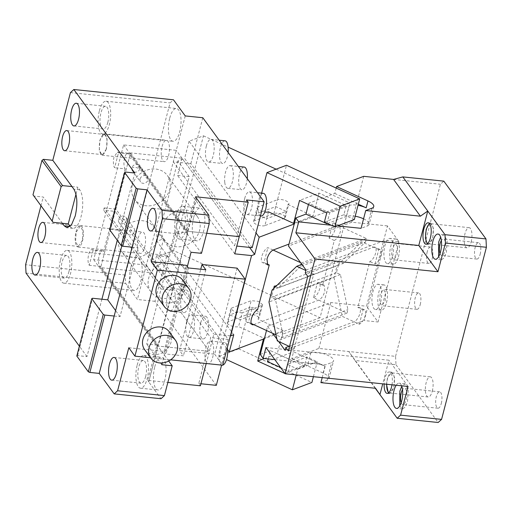 <?xml version="1.0" encoding="UTF-8"?>
<svg xmlns="http://www.w3.org/2000/svg" width="512" height="512" viewBox="0 0 512 512"><rect width="100%" height="100%" fill="white"/><g stroke="black" fill="none" stroke-linecap="round" stroke-linejoin="round"><path stroke-width="0.38" stroke-dasharray="2.56 1.92" d="M130.906 267.213A16.48 6.118 95.9 0 1 137.581 257.651A16.48 6.118 95.9 0 1 140.87 280.87A16.48 6.118 95.9 0 1 134.195 290.432A16.48 6.118 95.9 0 1 130.906 267.213M60.538 259.949A16.48 6.118 95.9 0 1 67.219 250.381A16.48 6.118 95.9 0 1 70.509 273.6A16.48 6.118 95.9 0 1 63.827 283.168A16.48 6.118 95.9 0 1 60.538 259.949M252.173 247.667L190.848 163.629L173.286 161.818L176.275 150.342L146.387 265.075L149.376 253.606L210.701 337.638L198.752 383.533L200.397 385.792M185.242 115.923L176.275 150.342L123.59 144.902L93.702 259.635L146.387 265.075L137.421 299.501L125.651 283.373L125.229 275.014L170.061 102.906L173.472 99.795M169.754 118.061A16.48 6.118 95.9 0 1 176.429 108.493A16.48 6.118 95.9 0 1 179.718 131.712A16.48 6.118 95.9 0 1 173.043 141.28A16.48 6.118 95.9 0 1 169.754 118.061M138.182 238.266A10.778 4 95.9 0 1 142.547 232.013A10.778 4 95.9 0 1 144.698 247.2A10.778 4 95.9 0 1 140.333 253.453A10.778 4 95.9 0 1 138.182 238.266M162.093 146.477A10.778 4 95.9 0 1 166.458 140.224A10.778 4 95.9 0 1 168.608 155.411A10.778 4 95.9 0 1 164.243 161.664A10.778 4 95.9 0 1 162.093 146.477M99.392 110.79A16.48 6.118 95.9 0 1 106.067 101.229A16.48 6.118 95.9 0 1 109.357 124.448A16.48 6.118 95.9 0 1 102.682 134.01A16.48 6.118 95.9 0 1 99.392 110.79M107.827 122.342A11.411 4.237 95.9 0 1 103.206 128.966A11.411 4.237 95.9 0 1 100.928 112.89A11.411 4.237 95.9 0 1 105.549 106.272A11.411 4.237 95.9 0 1 107.827 122.342M76.813 356.032L77.6 355.629L86.97 356.595L101.907 299.226M117.28 240.224L134.784 173.018M62.4 223.29L43.232 197.024L33.869 196.058M40.954 205.773L43.232 197.024M86.97 356.595L79.379 346.195M70.106 226.432L70.17 226.515A20.282 7.533 -84.1 0 0 72.864 228.333A20.282 7.533 -84.1 0 0 81.082 216.563A20.282 7.533 -84.1 0 0 79.731 189.805L77.818 187.174L75.974 194.253M71.962 186.573L77.818 187.174M125.229 275.014L25.6 264.723M70.432 92.614L170.061 102.906M126.438 220.294A4.307 3.699 143.9 0 0 125.939 217.344A4.307 3.699 143.9 0 0 121.824 216.141A4.307 3.699 143.9 0 0 118.477 219.475A4.307 3.699 143.9 0 0 118.976 222.426A4.307 3.699 143.9 0 0 123.091 223.635A4.307 3.699 143.9 0 0 126.438 220.294L121.677 218.816L118.477 219.475M126.624 230.637A4.307 3.699 143.9 0 0 127.123 233.587A4.307 3.699 143.9 0 0 131.238 234.797A4.307 3.699 143.9 0 0 134.586 231.456A4.307 3.699 143.9 0 0 134.086 228.506A4.307 3.699 143.9 0 0 129.971 227.302A4.307 3.699 143.9 0 0 126.624 230.637M139.891 168.666A4.307 3.699 143.9 0 0 139.392 165.715A4.307 3.699 143.9 0 0 135.277 164.506A4.307 3.699 143.9 0 0 131.93 167.846A4.307 3.699 143.9 0 0 132.429 170.797A4.307 3.699 143.9 0 0 136.544 172A4.307 3.699 143.9 0 0 139.891 168.666L135.123 167.181L131.93 167.846M140.07 179.008A4.307 3.699 143.9 0 0 140.57 181.958A4.307 3.699 143.9 0 0 144.685 183.162A4.307 3.699 143.9 0 0 148.032 179.827A4.307 3.699 143.9 0 0 147.533 176.877A4.307 3.699 143.9 0 0 143.418 175.667A4.307 3.699 143.9 0 0 140.07 179.008M206.368 145.978A11.411 4.237 95.9 0 1 210.989 139.354A11.411 4.237 95.9 0 1 213.267 155.43A11.411 4.237 95.9 0 1 208.646 162.054A11.411 4.237 95.9 0 1 206.368 145.978M228.096 152.403A11.411 4.237 95.9 0 1 227.315 156.883A11.411 4.237 95.9 0 1 222.694 163.501A11.411 4.237 95.9 0 1 220.416 147.43A11.411 4.237 95.9 0 1 225.037 140.806M244.698 198.496A11.411 4.237 95.9 0 1 249.318 191.878A11.411 4.237 95.9 0 1 251.597 207.955A11.411 4.237 95.9 0 1 246.976 214.573A11.411 4.237 95.9 0 1 244.698 198.496M261.024 216.026A11.411 4.237 95.9 0 1 258.746 199.949A11.411 4.237 95.9 0 1 263.366 193.331M224.768 182.477A11.411 4.237 95.9 0 1 225.882 171.014A11.411 4.237 95.9 0 1 230.15 165.619A11.411 4.237 95.9 0 1 233.19 171.456A11.411 4.237 95.9 0 1 232.077 182.912A11.411 4.237 95.9 0 1 227.808 188.314A11.411 4.237 95.9 0 1 224.768 182.477M247.264 178.662A11.411 4.237 95.9 0 1 241.856 189.766A11.411 4.237 95.9 0 1 238.816 183.93A11.411 4.237 95.9 0 1 239.936 172.467A11.411 4.237 95.9 0 1 244.205 167.066M222.17 365.184A11.411 4.237 95.9 0 1 220.512 363.955A11.411 4.237 95.9 0 1 219.482 350.97A11.411 4.237 95.9 0 1 224.518 342.483A11.411 4.237 95.9 0 1 226.176 343.712A11.411 4.237 95.9 0 1 227.68 349.773M222.765 365.133A11.411 4.237 95.9 0 1 222.413 365.19M212.128 342.259A11.411 4.237 95.9 0 1 213.158 355.245A11.411 4.237 95.9 0 1 208.122 363.731A11.411 4.237 95.9 0 1 206.464 362.502A11.411 4.237 95.9 0 1 205.427 349.523A11.411 4.237 95.9 0 1 210.464 341.03A11.411 4.237 95.9 0 1 212.128 342.259M186.682 321.395A11.411 4.237 95.9 0 1 191.302 314.771A11.411 4.237 95.9 0 1 193.581 330.848A11.411 4.237 95.9 0 1 188.96 337.466A11.411 4.237 95.9 0 1 186.682 321.395M200.73 322.842A11.411 4.237 95.9 0 1 205.35 316.224A11.411 4.237 95.9 0 1 207.629 332.301A11.411 4.237 95.9 0 1 203.008 338.918A11.411 4.237 95.9 0 1 200.73 322.842M167.514 295.13A11.411 4.237 95.9 0 1 172.134 288.512A11.411 4.237 95.9 0 1 174.413 304.589A11.411 4.237 95.9 0 1 169.792 311.206A11.411 4.237 95.9 0 1 167.514 295.13M181.562 296.582A11.411 4.237 95.9 0 1 186.182 289.965A11.411 4.237 95.9 0 1 188.461 306.035A11.411 4.237 95.9 0 1 183.84 312.659A11.411 4.237 95.9 0 1 181.562 296.582M216.307 385.35L154.982 301.312L166.938 255.418L228.262 339.456L221.587 365.101M228.262 339.456L210.701 337.638M200.928 383.757L198.752 383.533M26.022 273.082L125.651 283.373M132.109 247.194L137.958 247.795L125.696 230.989L121.824 245.843M114.176 316.032L120.032 316.64L137.958 247.795M125.421 172.051L110.477 229.414L109.69 229.824M110.477 229.414L125.696 230.989M120.032 316.64L115.597 310.566M77.6 355.629L92.544 298.259M128.8 347.75L164.038 351.386L165.958 354.016L183.398 355.814L179.565 350.566L200.749 269.242M164.038 351.386L186.451 265.338M188.371 267.962L165.958 354.016M237.107 268.141L214.688 354.189L179.565 350.566M214.688 354.189L222.739 365.222M170.624 359.84L150.56 357.766M158.138 298.093A15.213 13.056 143.9 0 0 180.147 297.952A15.213 13.056 143.9 0 0 182.714 280.16M144.691 349.722A15.213 13.056 143.9 0 0 159.213 353.984A15.213 13.056 143.9 0 0 171.027 342.208A15.213 13.056 143.9 0 0 169.267 331.789M205.818 269.766L183.398 355.814M206.202 363.514L209.363 351.373L157.85 346.054L187.738 231.315L206.707 233.274L186.566 231.194L195.533 196.774M123.59 144.902L186.566 231.194M187.706 232.832L130.208 154.048L115.866 209.12L173.363 287.904L187.706 232.832L186.534 232.71L129.037 153.926L118.502 152.838L117.408 152.102L114.067 156.883A8.237 3.059 -84.1 0 0 114.618 167.757L118.502 152.838M130.208 154.048L129.037 153.926A8.237 3.059 -84.1 0 0 127.942 153.19A8.237 3.059 -84.1 0 0 124.608 157.971A8.237 3.059 -84.1 0 0 125.152 168.845L114.618 167.757M93.101 250.362A8.237 3.059 -84.1 0 0 92.006 249.626A8.237 3.059 -84.1 0 0 88.666 254.406C87.635 259.136 87.814 262.765 89.216 265.28L93.101 250.362L103.635 251.45A8.237 3.059 -84.1 0 0 102.541 250.714A8.237 3.059 -84.1 0 0 99.2 255.494A8.237 3.059 -84.1 0 0 99.75 266.368L89.216 265.28M93.702 259.635L156.678 345.933L147.712 380.352L167.853 382.432M156.678 345.933L209.363 351.373L146.387 265.075M100.922 266.49L115.27 211.418L172.762 290.202L158.419 345.274L100.922 266.49L99.75 266.368L157.248 345.152L146.707 344.064L161.056 288.992L103.558 210.208L104.16 207.91L161.651 286.694L176 231.622L186.534 232.71L187.123 233.517L196.384 197.946M158.419 345.274L157.248 345.152L158.01 346.349L148.749 381.914L161.011 398.72M172.762 290.202L161.056 288.992M173.363 287.904L161.651 286.694M191.059 252.262L176 231.622M187.341 266.554L162.227 362.957M161.773 364.704L146.707 344.064M154.765 366.803A16.48 6.118 95.9 0 1 161.44 357.242A16.48 6.118 95.9 0 1 164.73 380.461A16.48 6.118 95.9 0 1 158.054 390.022A16.48 6.118 95.9 0 1 154.765 366.803M137.203 364.992A16.48 6.118 95.9 0 1 143.878 355.424A16.48 6.118 95.9 0 1 147.168 378.65A16.48 6.118 95.9 0 1 140.493 388.211A16.48 6.118 95.9 0 1 137.203 364.992M145.632 376.544A11.411 4.237 95.9 0 1 141.011 383.168A11.411 4.237 95.9 0 1 138.733 367.091A11.411 4.237 95.9 0 1 143.354 360.474A11.411 4.237 95.9 0 1 145.632 376.544M168.717 361.018L158.01 346.349M157.83 345.958L148.749 381.914M147.712 380.352L148.57 381.523M115.27 211.418L114.099 211.296L103.635 251.45M115.866 209.12L114.694 208.998L114.099 211.296L103.558 210.208M125.152 168.845L114.694 208.998L104.16 207.91M187.123 233.517A3.802 1.344 14.6 0 0 187.302 233.907L201.485 253.338M184.486 227.392A11.411 4.237 95.9 0 1 179.866 234.01A11.411 4.237 95.9 0 1 177.587 217.939A11.411 4.237 95.9 0 1 182.208 211.315A11.411 4.237 95.9 0 1 184.486 227.392M176.051 215.834A16.48 6.118 95.9 0 1 182.726 206.272A16.48 6.118 95.9 0 1 186.016 229.491A16.48 6.118 95.9 0 1 179.341 239.053A16.48 6.118 95.9 0 1 176.051 215.834M193.613 217.651A16.48 6.118 95.9 0 1 200.288 208.083A16.48 6.118 95.9 0 1 203.578 231.302A16.48 6.118 95.9 0 1 196.902 240.87A16.48 6.118 95.9 0 1 193.613 217.651M190.848 163.629L202.803 117.734M246.566 199.955L234.611 245.85L236.794 246.08M157.85 346.054L100.621 267.635L130.509 152.902L182.022 158.221L239.251 236.64L176.275 150.342M154.982 301.312L137.421 299.501M76.013 231.846A10.778 4 95.9 0 1 80.384 225.594A10.778 4 95.9 0 1 82.534 240.774A10.778 4 95.9 0 1 78.17 247.027A10.778 4 95.9 0 1 76.013 231.846M82.342 240.512L78.234 246.4L75.584 241.6L76.205 232.109L80.314 226.221L82.97 231.021L82.342 240.512M106.246 148.723A10.144 3.763 95.9 0 1 102.144 154.611A10.144 3.763 95.9 0 1 100.115 140.32A10.144 3.763 95.9 0 1 104.224 134.438A10.144 3.763 95.9 0 1 106.246 148.723M106.438 148.986L102.074 155.238L99.258 150.144L99.923 140.058L104.288 133.805L107.104 138.899L106.438 148.986M68.973 271.501A11.411 4.237 95.9 0 1 64.352 278.125A11.411 4.237 95.9 0 1 62.074 262.048A11.411 4.237 95.9 0 1 66.694 255.424A11.411 4.237 95.9 0 1 68.973 271.501M173.286 161.818L234.611 245.85M166.938 255.418L149.376 253.606M272.064 290.067L337.114 265.568L334.01 277.491L268.96 301.99M289.498 346.483L294.278 348.678L288.339 350.918M307.77 276.339L313.702 274.099L294.278 348.678M313.702 274.099L305.888 270.515M392.57 256.256A12.678 4.71 -84.1 0 0 390.042 238.394A12.678 4.71 -84.1 0 0 384.909 245.754A12.678 4.71 -84.1 0 0 387.437 263.61A12.678 4.71 -84.1 0 0 392.57 256.256M398.426 256.858A12.678 4.71 -84.1 0 0 395.898 239.002A12.678 4.71 -84.1 0 0 390.758 246.355A12.678 4.71 -84.1 0 0 393.293 264.218A12.678 4.71 -84.1 0 0 398.426 256.858M398.97 241.67L378.054 321.984L366.554 306.227L387.475 225.914L398.97 241.67L385.139 240.243L364.218 320.557L378.054 321.984M380.621 302.15A12.678 4.71 -84.1 0 0 378.086 284.288A12.678 4.71 -84.1 0 0 372.954 291.648A12.678 4.71 -84.1 0 0 375.482 309.504A12.678 4.71 -84.1 0 0 380.621 302.15M397.082 255.021L397.594 247.309L395.437 243.411L392.102 248.192L391.59 255.904L393.747 259.802L397.082 255.021M386.47 302.752A12.678 4.71 -84.1 0 0 383.942 284.89A12.678 4.71 -84.1 0 0 378.803 292.25A12.678 4.71 -84.1 0 0 381.338 310.112A12.678 4.71 -84.1 0 0 386.47 302.752M427.226 251.821A8.237 3.059 -84.1 0 0 428.87 263.43A8.237 3.059 -84.1 0 0 432.205 258.65A8.237 3.059 -84.1 0 0 430.56 247.04A8.237 3.059 -84.1 0 0 427.226 251.821M305.267 272.909L373.517 247.206A7.923 3.322 -65.4 0 1 374.957 247.174A7.923 3.322 -65.4 0 1 375.718 252.845A7.923 3.322 -65.4 0 1 369.786 261.549L357.83 307.443A7.923 3.322 -65.4 0 1 359.264 307.411A7.923 3.322 -65.4 0 1 360.026 313.082A7.923 3.322 -65.4 0 1 354.093 321.786L289.05 346.278M306.016 270.042L385.139 240.243M285.094 350.355L364.218 320.557M375.578 388.282L348.742 351.52L355.021 360.486L395.994 364.717L395.571 356.358L318.874 348.435L291.77 358.643L293.562 351.757L324.947 366.163A12.678 4.486 14.6 0 0 307.981 363.808L288.467 371.155L291.302 360.256L310.816 352.909A12.678 4.486 14.6 0 1 322.752 353.459A12.678 4.486 14.6 0 1 332.986 358.918A12.678 4.486 14.6 0 1 333.549 360.909A12.678 4.486 14.6 0 1 331.744 362.509L325.523 364.851L274.803 359.616M395.994 364.717L438.157 422.496M395.571 356.358L440.403 184.256L443.814 181.139M480.154 254.291A8.237 3.059 -84.1 0 0 478.509 242.682A8.237 3.059 -84.1 0 0 475.168 247.462A8.237 3.059 -84.1 0 0 476.813 259.072A8.237 3.059 -84.1 0 0 480.154 254.291M420.25 304.544A8.237 3.059 -84.1 0 0 418.605 292.934A8.237 3.059 -84.1 0 0 415.27 297.715A8.237 3.059 -84.1 0 0 416.915 309.325A8.237 3.059 -84.1 0 0 420.25 304.544M441.299 403.443A8.237 3.059 -84.1 0 0 439.654 391.834A8.237 3.059 -84.1 0 0 436.32 396.614A8.237 3.059 -84.1 0 0 437.965 408.224A8.237 3.059 -84.1 0 0 441.299 403.443M471.149 241.946A10.144 3.763 -84.1 0 0 469.12 227.654A10.144 3.763 -84.1 0 0 465.011 233.542A10.144 3.763 -84.1 0 0 467.04 247.834A10.144 3.763 -84.1 0 0 471.149 241.946M432.294 391.104A10.144 3.763 -84.1 0 0 430.272 376.813A10.144 3.763 -84.1 0 0 426.163 382.701A10.144 3.763 -84.1 0 0 428.186 396.986A10.144 3.763 -84.1 0 0 432.294 391.104M393.574 179.418L440.403 184.256M385.133 300.915L385.638 293.203L383.488 289.306L380.147 294.086L379.642 301.798L381.792 305.696L385.133 300.915M359.322 324.186L363.059 309.843A7.923 3.322 -65.4 0 1 364.499 309.811A7.923 3.322 -65.4 0 1 365.261 315.482A7.923 3.322 -65.4 0 1 359.322 324.186L342.336 316.39L277.293 340.883M363.059 309.843L357.83 307.443M375.014 263.949L378.752 249.606A7.923 3.322 -65.4 0 1 380.186 249.574A7.923 3.322 -65.4 0 1 380.947 255.245A7.923 3.322 -65.4 0 1 375.014 263.949L369.786 261.549M378.752 249.606L361.766 241.811L337.114 265.568M265.971 347.507L388.902 360.205L382.739 383.853M322.208 377.6L325.523 364.851M408.064 386.464L388.902 360.205M331.232 225.235L337.485 225.882M320.896 382.637L327.11 380.294A12.678 4.486 14.6 0 0 328.915 378.688A12.678 4.486 14.6 0 0 328.352 376.704A12.678 4.486 14.6 0 0 323.149 373.043L291.77 358.643M375.283 388.256L355.021 360.486M440.019 253.574A8.237 3.059 -84.1 0 0 441.69 255.443A8.237 3.059 -84.1 0 0 445.03 250.662A8.237 3.059 -84.1 0 0 443.386 239.053A8.237 3.059 -84.1 0 0 441.37 240.538M401.171 402.733A8.237 3.059 -84.1 0 0 402.842 404.602A8.237 3.059 -84.1 0 0 406.176 399.814A8.237 3.059 -84.1 0 0 404.531 388.205A8.237 3.059 -84.1 0 0 402.515 389.696M427.642 243.539A10.144 3.763 -84.1 0 0 428.403 243.84A10.144 3.763 -84.1 0 0 432.512 237.958A10.144 3.763 -84.1 0 0 430.483 223.667A10.144 3.763 -84.1 0 0 429.677 223.808M388.787 392.691A10.144 3.763 -84.1 0 0 389.549 392.998A10.144 3.763 -84.1 0 0 393.658 387.11A10.144 3.763 -84.1 0 0 391.635 372.819A10.144 3.763 -84.1 0 0 387.526 378.707A10.144 3.763 -84.1 0 0 386.72 384.262M363.565 218.822A12.678 4.486 -165.4 0 1 368.55 222.387A12.678 4.486 -165.4 0 1 369.114 224.371A12.678 4.486 -165.4 0 1 367.309 225.978L361.088 228.32M327.462 223.501L346.381 216.378A12.678 4.486 -165.4 0 1 355.2 216.23M326.982 223.283L329.709 212.826L349.222 205.472A12.678 4.486 -165.4 0 1 358.042 205.331M392 384.806A10.778 4 -84.1 0 0 389.357 371.949A10.778 4 -84.1 0 0 387.11 373.318A10.778 4 -84.1 0 0 384.992 378.202A10.778 4 -84.1 0 0 384.141 383.994M401.606 385.798A12.678 4.71 -84.1 0 0 399.136 383.187A12.678 4.71 -84.1 0 0 396.186 385.242M438.598 256.787L441.235 259.859L444.064 257.997L446.374 252.499L447.155 240.634L443.84 234.637L440.627 237.101M399.744 405.946L402.387 409.011L405.21 407.149L407.52 401.658L408.301 389.792L404.992 383.795L401.779 386.259M427.213 243.878L428.339 244.474L432.704 238.221L433.37 228.134L430.554 223.034L429.331 223.392M388.365 393.03L389.485 393.626L393.85 387.373L394.515 377.286L391.699 372.192L387.334 378.445L386.483 384.237M301.875 264.365L361.766 241.811M334.01 277.491L342.336 316.39M280.595 367.546L288.467 371.155M268.224 358.931L270.381 350.656L291.302 360.256M267.539 361.555L293.562 351.757M260.256 354.47L270.381 350.656M336.192 188.083L334.803 193.421L308.787 203.219L329.709 212.826M334.803 193.421L358.33 204.218M308.448 204.499L308.787 203.219M266.502 330.502L267.578 326.362L272.666 333.331M276.922 339.162L278.63 341.498M267.578 326.362L330.829 302.541L366.554 306.227M318.874 348.435L330.829 302.541M363.706 176.333L351.75 222.227L387.475 225.914M351.75 222.227L288.499 246.042M257.587 309.709L252.358 307.309A8.237 3.45 -65.4 0 0 246.189 316.358A8.237 3.45 114.6 0 0 246.982 322.259A8.237 3.45 114.6 0 0 248.474 322.227L252.358 307.309M251.258 323.507L248.474 322.227M182.022 158.221L177.542 175.43L189.248 176.64L168.326 256.954L156.902 241.299L163.693 238.746L159.213 255.955L173.562 250.547L320.026 317.76L349.914 203.027L294.246 223.987M320.026 317.76L264.358 338.726M253.702 324.627L318.752 300.128C321.434 298.72 323.494 295.706 324.922 291.078L324.128 285.184L322.637 285.216L334.291 240.467C336.973 239.059 339.034 236.045 340.461 231.418L339.674 225.523L338.176 225.555L289.018 244.064M163.693 238.746L233.747 334.733M230.387 335.872L213.843 334.163L209.363 351.373L152.134 272.954L100.621 267.635M168.326 256.954L156.621 255.744L213.843 334.163M156.621 255.744L152.134 272.954M187.738 231.315L130.509 152.902M132.243 185.478A20.282 17.408 -36.1 0 1 147.994 169.779A20.282 17.408 -36.1 0 1 167.36 175.456A20.282 17.408 -36.1 0 1 169.709 189.35A20.282 17.408 -36.1 0 1 153.958 205.05A20.282 17.408 -36.1 0 1 134.592 199.373A20.282 17.408 -36.1 0 1 132.243 185.478M156.256 240.979A20.282 17.408 -36.1 0 1 140.506 256.685A20.282 17.408 -36.1 0 1 121.139 251.002A20.282 17.408 -36.1 0 1 118.79 237.114A20.282 17.408 -36.1 0 1 134.541 221.408A20.282 17.408 -36.1 0 1 153.907 227.091A20.282 17.408 -36.1 0 1 156.256 240.979M162.138 226.445A20.282 17.408 -36.1 0 1 177.888 210.746A20.282 17.408 -36.1 0 1 197.254 216.429A20.282 17.408 -36.1 0 1 199.603 230.317A20.282 17.408 -36.1 0 1 183.853 246.016A20.282 17.408 -36.1 0 1 164.486 240.339A20.282 17.408 -36.1 0 1 162.138 226.445M186.157 281.946A20.282 17.408 -36.1 0 1 170.406 297.651A20.282 17.408 -36.1 0 1 151.04 291.968A20.282 17.408 -36.1 0 1 148.691 278.08A20.282 17.408 -36.1 0 1 164.442 262.374A20.282 17.408 -36.1 0 1 183.808 268.058A20.282 17.408 -36.1 0 1 186.157 281.946M189.248 176.64L177.824 160.986L184.614 158.426L249.542 247.392M156.902 241.299L177.824 160.986M234.765 253.85L177.542 175.43M173.562 250.547L203.45 135.814L189.101 141.216L256.019 232.915M189.101 141.216L184.614 158.426M326.752 212.902L346.266 205.555L319.066 193.069L299.552 200.416M324.365 222.08L343.878 214.733L346.266 205.555M354.336 219.533L343.878 214.733M261.626 193.146L258.01 207.046L277.523 199.693L286.49 165.274M264.883 225.613A6.336 2.24 -165.4 0 1 257.69 224.954A6.336 2.24 -165.4 0 1 253.517 221.613A6.336 2.24 -165.4 0 1 254.419 220.813L273.933 213.466A6.336 2.24 -165.4 0 1 281.126 214.118A6.336 2.24 -165.4 0 1 285.299 217.459A6.336 2.24 -165.4 0 1 284.397 218.266L264.883 225.613L266.675 218.726L286.189 211.379L275.725 206.579L256.211 213.926L258.01 207.046A6.336 2.24 14.6 0 0 257.107 207.846A6.336 2.24 14.6 0 0 264.787 212.026M268.467 211.846L266.675 218.726L256.211 213.926L254.419 220.813M284.397 218.266L287.981 204.493A6.336 2.24 14.6 0 0 288.883 203.693A6.336 2.24 14.6 0 0 284.71 200.352A6.336 2.24 14.6 0 0 277.523 199.693L273.933 213.466M287.981 204.493L313.088 216.019L294.496 223.021M319.066 193.069L313.088 216.019M203.45 135.814L228.128 147.142M276.141 169.171L349.914 203.027M242.17 312.813L234.976 312.154L230.803 308.813L231.706 308.013L251.219 300.659L258.413 301.318L262.586 304.659L261.683 305.459L242.17 312.813L240.378 319.693L229.914 314.893L249.427 307.546L247.635 314.432A6.336 2.24 -165.4 0 1 254.829 315.085A6.336 2.24 -165.4 0 1 259.002 318.426A6.336 2.24 -165.4 0 1 258.099 319.232L259.891 312.346L249.427 307.546L251.219 300.659M219.155 356.198L238.669 348.851L247.635 314.432L228.122 321.779L219.155 356.198L226.502 359.571M238.669 348.851L311.898 382.458M297.766 369.152L317.28 361.805L306.816 357.005L287.302 364.352L297.766 369.152L296.262 374.918M313.402 376.691L317.28 361.805M306.816 357.005L304.429 366.182L284.915 373.53M284.928 373.478L287.302 364.352M304.429 366.182L277.229 353.702L283.206 330.752L263.693 338.099L238.579 326.579A6.336 2.24 -165.4 0 1 231.392 325.926A6.336 2.24 -165.4 0 1 227.219 322.579A6.336 2.24 -165.4 0 1 228.122 321.779L231.706 308.013M264.384 358.534L277.229 353.702M263.437 339.072L263.693 338.099M283.206 330.752L258.099 319.232M261.683 305.459L259.891 312.346L240.378 319.693L238.579 326.579M159.213 255.955L227.002 348.845M300.467 266.515L278.266 287.917L343.309 263.418L365.51 242.022L300.467 266.515L300.934 264.723M334.291 240.467L329.062 238.067A8.237 3.45 -65.4 0 0 335.232 229.018A8.237 3.45 114.6 0 0 334.438 223.123A8.237 3.45 114.6 0 0 332.947 223.149L366.426 238.515L365.51 242.022M366.426 238.515L301.376 263.008L301.248 263.507M300.634 262.669L301.376 263.008M273.133 250.048L267.898 247.648A8.237 3.45 -65.4 0 0 261.728 256.698A8.237 3.45 -65.4 0 0 262.522 262.592A8.237 3.45 -65.4 0 0 264.013 262.566L267.898 247.648M266.803 263.84L264.013 262.566M329.062 238.067L332.947 223.149M313.523 297.728A8.237 3.45 114.6 0 0 319.693 288.678A8.237 3.45 114.6 0 0 318.899 282.784A8.237 3.45 114.6 0 0 317.408 282.816L313.523 297.728L346.995 313.094L281.952 337.587L276 334.861M322.637 285.216L317.408 282.816M346.995 313.094L347.91 309.587L340.41 274.56L336.429 272.73L339.328 261.594L343.309 263.418M281.952 337.587L282.867 334.086L347.91 309.587M340.41 274.56L275.36 299.053L282.867 334.086M336.429 272.73L271.386 297.229L273.645 288.544M275.36 299.053L271.386 297.229M339.328 261.594L274.285 286.086M275.578 286.682L278.266 287.917M79.731 189.805L73.875 189.197M196.563 198.336L187.302 233.907M323.149 373.043L324.947 366.163M307.981 363.808L310.816 352.909M327.11 380.294L331.744 362.509M371.936 208.192L367.309 225.978M349.222 205.472L346.381 216.378M67.219 250.381L137.581 257.651M106.067 101.229L176.429 108.493M102.682 134.01L173.043 141.28M73.933 125.946L103.206 128.966M76.282 103.245L105.549 106.272M72.864 228.333L67.014 227.731M118.976 222.426L127.123 233.587M125.939 217.344L134.086 228.506M132.429 170.797L140.57 181.958M139.392 165.715L147.533 176.877M210.989 139.354L219.194 140.205M208.646 162.054L222.694 163.501M249.318 191.878L257.523 192.723M246.976 214.573L260.429 215.962M230.15 165.619L238.362 166.464M227.808 188.314L241.856 189.766M208.122 363.731L221.581 365.12M210.464 341.03L224.518 342.483M191.302 314.771L205.35 316.224M172.134 288.512L186.182 289.965M169.792 311.206L183.84 312.659M188.96 337.466L203.008 338.918M127.942 153.19L117.408 152.102M102.541 250.714L92.006 249.626M143.878 355.424L161.44 357.242M111.744 380.147L141.011 383.168M114.086 357.446L143.354 360.474M140.493 388.211L158.054 390.022M150.592 230.989L179.866 234.01M152.941 208.294L182.208 211.315M182.726 206.272L200.288 208.083M179.341 239.053L196.902 240.87M80.384 225.594L142.547 232.013M78.17 247.027L140.333 253.453M42.854 222.355L80.314 226.221M40.768 242.528L78.234 246.4M64.678 150.739L102.144 154.611M66.758 130.566L104.224 134.438M104.288 133.805L166.458 140.224M102.074 155.238L164.243 161.664M35.085 275.098L64.352 278.125M63.827 283.168L134.195 290.432M37.427 252.403L66.694 255.424M395.898 239.002L390.042 238.394M393.293 264.218L387.437 263.61M383.942 284.89L378.086 284.288M381.338 310.112L375.482 309.504M428.87 263.43L393.747 259.802M430.56 247.04L395.437 243.411M364.499 309.811L359.264 307.411M380.186 249.574L374.957 247.174M328.915 378.688L333.549 360.909M476.813 259.072L441.69 255.443M478.509 242.682L443.386 239.053M416.915 309.325L381.792 305.696M418.605 292.934L383.488 289.306M437.965 408.224L402.842 404.602M439.654 391.834L404.531 388.205M467.04 247.834L428.403 243.84M469.12 227.654L430.483 223.667M428.186 396.986L389.549 392.998M430.272 376.813L391.635 372.819M373.741 206.586L369.114 224.371M389.485 393.626L387.142 393.382M391.699 372.192L389.357 371.949M404.992 383.795L399.136 383.187M402.387 409.011L396.531 408.41M428.339 244.474L425.997 244.23M430.554 223.034L428.211 222.797M441.235 259.859L435.386 259.251M443.84 234.637L437.99 234.035M252.211 324.659L246.982 322.259M197.254 216.429L167.36 175.456M164.486 240.339L134.592 199.373M183.808 268.058L153.907 227.091M151.04 291.968L121.139 251.002M253.517 221.613L257.107 207.846M285.299 217.459L288.883 203.693M262.586 304.659L259.002 318.426M230.803 308.813L227.219 322.579M267.75 264.998L262.522 262.592M339.674 225.523L334.438 223.123M324.128 285.184L318.899 282.784"/><path stroke-width="0.77" d="M124.634 172.454L136.128 188.211L121.19 245.581L109.69 229.824L124.634 172.454L125.421 172.051L134.784 173.018L73.843 89.504L173.472 99.795L185.242 115.923L202.803 117.734L264.128 201.773L246.566 199.955L248.218 202.214L239.251 236.64L206.707 233.274L239.251 236.64L234.765 253.85L251.565 255.584L254.669 254.413L259.149 237.203L294.246 223.987M78.554 119.322A11.411 4.237 95.9 0 1 73.933 125.946A11.411 4.237 95.9 0 1 71.654 109.869A11.411 4.237 95.9 0 1 76.282 103.245A11.411 4.237 95.9 0 1 78.554 119.322M136.128 188.211L137.683 188.858L122.739 246.227L132.109 247.194L114.176 316.032L104.813 315.066L103.258 314.419L91.757 298.662L92.544 298.259L101.907 299.226L117.28 240.224M73.843 89.504L70.432 92.614L52.794 160.314L73.875 189.197C77.318 195.392 77.773 204.314 75.232 215.962L71.533 224.749L67.014 227.731L64.314 225.914L62.4 223.29L68.25 223.891L70.106 226.432M79.379 346.195L26.022 273.082L25.6 264.723L40.954 205.773M39.706 268.48A11.411 4.237 95.9 0 1 35.085 275.098A11.411 4.237 95.9 0 1 32.806 259.027A11.411 4.237 95.9 0 1 37.427 252.403A11.411 4.237 95.9 0 1 39.706 268.48M62.65 136.448A10.144 3.763 95.9 0 1 66.758 130.566A10.144 3.763 95.9 0 1 68.787 144.858A10.144 3.763 95.9 0 1 64.678 150.739A10.144 3.763 95.9 0 1 62.65 136.448M38.746 228.237A10.144 3.763 95.9 0 1 42.854 222.355A10.144 3.763 95.9 0 1 44.877 236.64A10.144 3.763 95.9 0 1 40.768 242.528A10.144 3.763 95.9 0 1 38.746 228.237M68.25 223.891L75.974 194.253M62.598 185.606L61.126 186.63L52.16 221.05L53.03 222.323L32.992 194.79L41.958 160.371L43.43 159.341L62.598 185.606L71.962 186.573M53.03 222.323L62.4 223.29M32.992 194.79L52.16 221.05M41.958 160.371L61.126 186.63M43.43 159.341L52.794 160.314M219.194 140.205L225.037 140.806A11.411 4.237 95.9 0 1 228.096 152.403M257.523 192.723L263.366 193.331A11.411 4.237 95.9 0 1 265.645 209.402A11.411 4.237 95.9 0 1 261.024 216.026L260.429 215.962M238.362 166.464L244.205 167.066A11.411 4.237 95.9 0 1 247.245 172.902A11.411 4.237 95.9 0 1 247.264 178.662M227.68 349.773A11.411 4.237 95.9 0 1 222.765 365.133M222.413 365.19A11.411 4.237 95.9 0 1 222.17 365.184L221.581 365.12M221.587 365.101L216.307 385.35L200.928 383.757M137.683 188.858L147.053 189.824L132.109 247.194M122.739 246.227L121.19 245.581M101.907 299.226L107.763 299.834L121.824 245.843M115.597 310.566L107.763 299.834M114.182 393.882L117.594 390.771L164.422 395.61L161.011 398.72L114.182 393.882L99.232 373.402L89.869 372.435L88.314 371.789L76.813 356.032L91.757 298.662M88.314 371.789L103.258 314.419M104.813 315.066L89.869 372.435M99.232 373.402L114.176 316.032M208.832 215.142L209.254 223.507L162.419 218.669L161.997 210.31L208.832 215.142L196.563 198.336A3.802 1.344 14.6 0 1 196.384 197.946L195.533 196.774L248.218 202.214M200.749 269.242L201.984 264.512L205.818 269.766L188.371 267.962L186.451 265.338L151.213 261.696L162.419 218.669M150.56 357.766L134.931 356.154L157.35 270.099L245.152 279.168L222.739 365.222L170.624 359.84M134.931 356.154L128.8 347.75L117.594 390.771M166.842 288.704A15.213 13.056 143.9 0 0 164.269 306.496A15.213 13.056 143.9 0 0 186.278 306.355A15.213 13.056 143.9 0 0 188.845 288.563A15.213 13.056 143.9 0 0 166.842 288.704M188.845 288.563L182.714 280.16A15.213 13.056 143.9 0 0 160.704 280.301A15.213 13.056 143.9 0 0 158.138 298.093L164.269 306.496M149.062 347.706A15.213 13.056 143.9 0 0 150.822 358.125A15.213 13.056 143.9 0 0 165.344 362.387A15.213 13.056 143.9 0 0 177.158 350.611A15.213 13.056 143.9 0 0 175.398 340.192A15.213 13.056 143.9 0 0 160.87 335.93A15.213 13.056 143.9 0 0 149.062 347.706M175.398 340.192L169.267 331.789A15.213 13.056 143.9 0 0 154.739 327.526A15.213 13.056 143.9 0 0 142.925 339.302A15.213 13.056 143.9 0 0 144.691 349.722L150.822 358.125M245.152 279.168L237.107 268.141L201.984 264.512M157.35 270.099L151.213 261.696M167.853 382.432L200.397 385.792L206.202 363.514M209.254 223.507L201.485 253.338L191.059 252.262L187.341 266.554M162.227 362.957L161.773 364.704L172.192 365.779L164.422 395.61M116.365 373.523A11.411 4.237 95.9 0 1 111.744 380.147A11.411 4.237 95.9 0 1 109.466 364.07A11.411 4.237 95.9 0 1 114.086 357.446A11.411 4.237 95.9 0 1 116.365 373.523M172.192 365.779L168.717 361.018M161.997 210.31L147.053 189.824M155.219 224.365A11.411 4.237 95.9 0 1 150.592 230.989A11.411 4.237 95.9 0 1 148.32 214.912A11.411 4.237 95.9 0 1 152.941 208.294A11.411 4.237 95.9 0 1 155.219 224.365M264.128 201.773L252.173 247.667L236.794 246.08M305.888 270.515L296.717 266.31L272.064 290.067L268.96 301.99L277.293 340.883L289.498 346.483M278.63 341.498L285.094 350.355L285.843 347.488L288.339 350.918L307.77 276.339L305.267 272.909L306.016 270.042L288.499 246.042L295.821 217.933L298.694 221.869L331.232 225.235M289.05 346.278L285.843 347.488M400.595 415.149L441.568 419.386L438.157 422.496L397.184 418.259L400.595 415.149L408.064 386.464L285.139 373.766L315.021 259.034L437.952 271.731L445.421 243.046L444.998 234.682L485.978 238.918L486.4 247.277L445.421 243.046M337.485 225.882L361.088 228.32L365.722 210.534L420.403 216.179L427.75 211.046L402.835 176.909L443.814 181.139L485.978 238.918M441.568 419.386L486.4 247.277M402.835 176.909L393.574 179.418L363.706 176.333L336.595 186.541L336.192 188.083M274.803 359.616L263.13 358.406L265.971 347.507L285.139 373.766M382.739 383.853L379.936 394.624L375.578 388.282L320.896 382.637L322.208 377.6M315.021 259.034L295.859 232.774L418.784 245.472L437.952 271.731M295.859 232.774L298.694 221.869M444.998 234.682L427.75 211.046L418.784 245.472M397.184 418.259L375.283 388.256M441.37 240.538A8.237 3.059 -84.1 0 0 440.045 243.834A8.237 3.059 -84.1 0 0 440.019 253.574M402.515 389.696A8.237 3.059 -84.1 0 0 401.197 392.992A8.237 3.059 -84.1 0 0 401.171 402.733M429.677 223.808A10.144 3.763 -84.1 0 0 426.381 229.549A10.144 3.763 -84.1 0 0 427.642 243.539M386.72 384.262A10.144 3.763 -84.1 0 0 388.787 392.691M420.403 216.179L393.574 179.418M336.595 186.541L367.981 200.941A12.678 4.486 -165.4 0 1 373.184 204.602A12.678 4.486 -165.4 0 1 373.741 206.586A12.678 4.486 -165.4 0 1 371.936 208.192L365.722 210.534M355.2 216.23A12.678 4.486 -165.4 0 1 363.565 218.822M358.042 205.331A12.678 4.486 -165.4 0 1 366.189 207.827L358.33 204.218M327.462 223.501L326.867 223.725L326.982 223.283M384.141 383.994A10.778 4 -84.1 0 0 384.122 384.794A10.778 4 -84.1 0 0 387.142 393.382A10.778 4 -84.1 0 0 391.507 387.13A10.778 4 -84.1 0 0 392 384.806M396.186 385.242A12.678 4.71 -84.1 0 0 394.003 390.547A12.678 4.71 -84.1 0 0 396.531 408.41A12.678 4.71 -84.1 0 0 401.664 401.05A12.678 4.71 -84.1 0 0 401.606 385.798M422.976 235.635A10.778 4 -84.1 0 0 425.997 244.23A10.778 4 -84.1 0 0 430.362 237.978A10.778 4 -84.1 0 0 428.211 222.797A10.778 4 -84.1 0 0 425.965 224.166A10.778 4 -84.1 0 0 423.846 229.05A10.778 4 -84.1 0 0 422.976 235.635M432.851 241.389A12.678 4.71 -84.1 0 0 435.386 259.251A12.678 4.71 -84.1 0 0 440.518 251.898A12.678 4.71 -84.1 0 0 437.99 234.035A12.678 4.71 -84.1 0 0 432.851 241.389M440.627 237.101L438.707 241.997L438.598 256.787M401.779 386.259L399.853 391.149L399.744 405.946M429.331 223.392L426.189 229.286L425.37 237.952L427.213 243.878M386.483 384.237L388.365 393.03M296.717 266.31L301.875 264.365M268.224 358.931L267.539 361.555L280.595 367.546M263.13 358.406L260.256 354.47L266.502 330.502M326.867 223.725L305.946 214.125L308.448 204.499M305.946 214.125L295.821 217.933M272.666 333.331L276.922 339.162M276 334.861L253.702 324.627A8.237 3.45 -65.4 0 1 252.211 324.659A8.237 3.45 -65.4 0 1 251.418 318.758A8.237 3.45 -65.4 0 1 257.587 309.709L269.248 264.966L266.803 263.84M253.702 324.627L251.258 323.507M264.358 338.726L229.261 351.942L233.747 334.733L230.65 335.898L251.565 255.584M289.018 244.064L273.133 250.048C270.445 251.456 268.39 254.477 266.963 259.098L267.75 264.998L269.248 264.966M254.669 254.413L249.542 247.392M256.019 232.915L259.149 237.203M359.718 198.88L286.49 165.274L266.97 172.621L340.205 206.227L359.718 198.88L354.336 219.533L334.822 226.88L324.365 222.08L326.752 212.902L299.552 200.416L293.574 223.366L294.496 223.021M340.205 206.227L334.822 226.88M266.97 172.621L261.626 193.146M264.787 212.026A6.336 2.24 14.6 0 0 268.467 211.846L293.574 223.366M228.128 147.142L276.141 169.171M313.402 376.691L311.898 382.458L292.384 389.805L226.502 359.571M296.262 374.918L292.384 389.805M264.384 358.534L257.715 361.05L284.928 373.478M257.715 361.05L263.437 339.072M227.002 348.845L229.261 351.942M300.934 264.723L301.248 263.507M273.133 250.048L300.634 262.669M273.645 288.544L274.285 286.086L275.578 286.682M70.022 226.502L64.314 225.914M367.981 200.941L366.189 207.827"/></g></svg>
